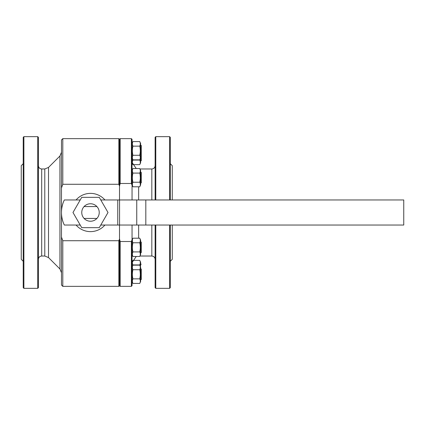 <?xml version="1.0" encoding="UTF-8"?>
<svg xmlns="http://www.w3.org/2000/svg" width="425" height="425" viewBox="0 0 425 425"><rect width="100%" height="100%" fill="white"/><g stroke="black" fill="none" stroke-linecap="round" stroke-linejoin="round"><path stroke-width="0.64" d="M96.911 218.434A8.739 8.739 0 0 1 84.081 218.434L96.911 218.434A8.739 8.739 0 0 0 96.911 206.566L84.081 206.566A8.739 8.739 0 0 1 96.911 206.566M84.081 218.434A8.739 8.739 0 0 1 84.081 206.566M119.515 225.032L119.515 238.951L118.851 240.725L62.799 240.725L61.476 237.065L61.476 187.935L62.799 184.275L118.851 184.275L119.515 186.049L120.174 183.488L131.383 183.488L132.042 185.215L132.042 199.968M132.042 225.032L132.042 239.785L131.383 241.512L120.174 241.512L119.515 238.951M131.383 183.488L131.383 138.64L132.042 139.299L132.042 185.215M132.042 239.785L132.042 285.701L131.383 286.36L131.383 241.512M120.174 183.488L120.174 138.64L131.383 138.64M119.515 239.785L119.515 285.701L120.174 286.36L120.174 241.512M119.515 185.215L119.515 139.299L120.174 138.64M169.633 199.968L169.633 136.659L155.784 136.659L155.784 199.968M155.784 225.032L155.784 288.341L169.633 288.341L169.633 225.032M119.515 186.049L119.515 199.968M76.048 199.968A19.125 19.125 0 0 1 104.943 199.968M104.943 225.032A19.125 19.125 0 0 1 76.048 225.032M80.213 225.032L64.324 225.032A29.017 29.017 0 0 1 64.324 199.968L80.213 199.968M140.617 252.615L141.275 252.615L141.275 242.064L140.617 242.064M132.488 241.57L132.35 240.486M132.042 240.088L132.924 238.202L139.74 238.202C140.489 239.737 140.489 241.262 139.74 242.771L140.17 241.57M140.176 239.403L140.308 240.486M139.74 238.202L140.617 240.088L140.617 254.596L139.74 256.477C140.489 254.968 140.489 253.443 139.74 251.908C140.489 248.885 140.489 245.841 139.74 242.771L132.924 242.771C132.17 245.815 132.17 248.864 132.924 251.908C132.17 253.422 132.17 254.947 132.924 256.477L139.74 256.477M140.176 253.109L140.308 254.192M140.154 245.039L140.308 247.339M140.176 249.507L139.74 251.908L132.924 251.908L132.488 253.109M132.35 247.339L132.457 245.443M132.488 255.276L132.35 254.192M132.924 238.202C132.17 239.716 132.17 241.235 132.924 242.771M132.924 265.152L139.74 265.152C140.489 266.688 140.489 268.207 139.74 269.721L132.924 269.721C132.17 268.186 132.17 266.666 132.924 265.152L132.042 267.038M140.176 266.353L140.308 267.437M140.17 268.52L139.74 269.721C140.489 272.792 140.489 275.836 139.74 278.858C140.489 280.394 140.489 281.918 139.74 283.427L132.924 283.427C132.17 281.892 132.17 280.373 132.924 278.858C132.17 275.814 132.17 272.765 132.924 269.721M139.74 265.152L140.617 267.038L140.617 281.547L139.74 283.427M140.176 280.059L140.308 281.143M140.154 271.989L140.308 274.29M140.176 276.457L139.74 278.858L132.924 278.858L132.488 280.059M132.488 268.52L132.35 267.437M132.35 274.29L132.457 272.393M132.488 282.227L132.35 281.143M140.617 279.565L141.275 279.565L141.275 269.014L140.617 269.014M72.983 212.5L81.738 227.667L99.253 227.667L108.008 212.5L99.253 197.333L81.738 197.333L72.983 212.5M132.924 141.573L139.74 141.573C140.489 143.108 140.489 144.627 139.74 146.142L132.924 146.142C132.17 144.606 132.17 143.082 132.924 141.573L132.042 143.453M132.488 144.941L132.35 143.857M132.35 150.71L132.457 148.808M132.488 158.647L132.35 157.563M132.488 156.48L132.924 155.279C132.17 156.793 132.17 158.312 132.924 159.848L139.74 159.848C140.489 158.334 140.489 156.814 139.74 155.279C140.489 152.256 140.489 149.207 139.74 146.142L140.17 144.941M140.176 152.878L139.74 155.279L132.924 155.279C132.17 152.23 132.17 149.186 132.924 146.142M139.74 141.573L140.617 143.453L140.617 162.759L139.74 164.64C140.489 163.131 140.489 161.606 139.74 160.071L139.836 159.641L139.74 160.071L132.924 160.071C132.17 161.585 132.17 163.104 132.924 164.64L139.74 164.64M100.778 199.968L136.749 199.968L136.749 225.032L119.563 225.032L119.563 199.968M100.778 225.032L119.563 225.032M140.176 142.773L140.308 143.857M140.176 156.48L140.308 157.563M140.154 148.41L140.308 150.71M140.617 160.778L141.275 160.778L141.275 145.435L140.617 145.435M132.924 168.523L139.74 168.523C140.489 170.053 140.489 171.578 139.74 173.092L132.924 173.092C132.17 171.557 132.17 170.032 132.924 168.523L132.042 170.404M132.488 171.891L132.35 170.808M132.35 177.661L132.457 175.759M132.488 185.597L132.35 184.514M132.488 183.43L132.924 182.229C132.17 183.738 132.17 185.263 132.924 186.798L139.74 186.798C140.489 185.284 140.489 183.765 139.74 182.229C140.489 179.207 140.489 176.157 139.74 173.092M140.176 179.828L139.74 182.229L132.924 182.229C132.17 179.18 132.17 176.136 132.924 173.092M139.74 168.523L140.617 170.404L140.617 184.912L139.74 186.798M140.176 183.43L140.308 184.514M140.154 175.36L140.308 177.661M140.617 182.936L141.275 182.936L141.275 172.385L140.617 172.385M132.488 163.439L132.35 162.355M132.488 161.272L132.823 159.641M140.176 161.272L140.308 162.355M132.924 260.36L139.74 260.36C140.489 261.896 140.489 263.415 139.74 264.929L132.924 264.929C132.17 263.394 132.17 261.869 132.924 260.36L132.058 262.214M132.488 263.728L132.35 262.645M132.823 265.359L132.924 264.929M139.74 260.36L140.617 262.241L140.617 265.869M140.176 261.561L140.308 262.645M140.17 263.728L139.836 265.359M141.275 264.223L140.617 264.223M155.125 199.968L155.125 137.317L155.784 136.659M155.784 288.341L155.125 287.683L155.125 225.032M170.292 199.968L170.292 137.317L169.633 136.659M169.633 288.341L170.292 287.683L170.292 225.032M172.274 199.968L172.274 165.676L170.292 163.699M170.292 261.301L172.274 259.324L172.274 225.032M23.89 136.659L23.89 288.341L37.735 288.341L37.735 136.659L23.89 136.659L23.226 137.317L23.226 287.683L23.89 288.341M37.735 288.341L38.399 287.683L38.399 137.317L37.735 136.659M23.226 261.301L21.25 259.324L21.25 165.676L23.226 163.699M118.851 184.275L118.851 138.64L119.515 139.299M119.515 285.701L118.851 286.36L118.851 240.725M62.799 184.275L62.799 138.64L118.851 138.64M61.476 237.065L61.476 285.042L62.799 286.36L62.799 240.725M61.476 187.935L61.476 139.958L62.799 138.64M136.749 199.968L403.75 199.968L403.75 225.032L136.749 225.032M117.752 225.032L117.752 199.968M138.64 199.968L138.64 186.798M138.64 238.202L138.64 225.032M151.826 199.968L151.826 168.975C153.829 168.778 154.928 167.678 155.125 165.676M139.947 256.025L151.826 256.025L151.826 225.032M44.784 256.025L44.784 168.975L41.693 168.975L41.693 256.025L44.784 256.025L48.514 257.571L59.936 268.988L59.936 156.012L61.476 152.283M48.514 257.571L48.514 167.429L59.936 156.012M145.812 199.968L145.812 225.032M120.174 286.36L131.383 286.36M132.042 254.596L132.924 256.477M132.042 281.547L132.924 283.427M132.042 157.962L132.924 159.848M140.617 157.962L139.74 159.848M141.275 155.986L140.617 155.986M132.042 184.912L132.924 186.798M132.058 162.786L132.924 164.64M136.239 168.523L132.042 162.382M136.239 256.477L132.042 262.618M151.826 256.025C153.829 256.222 154.928 257.322 155.125 259.324M139.947 168.975L151.826 168.975M62.799 286.36L118.851 286.36M59.936 268.988L61.476 272.717M44.784 168.975L48.514 167.429M41.693 168.975C39.69 168.778 38.59 167.678 38.399 165.676M41.693 256.025C39.69 256.222 38.59 257.322 38.399 259.324"/></g></svg>
